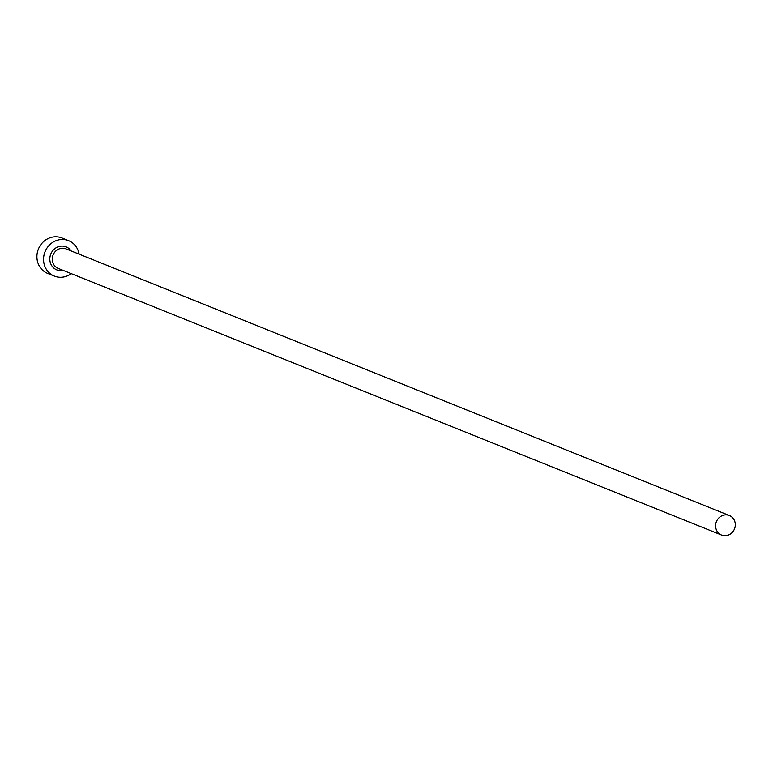 <?xml version="1.0" encoding="UTF-8"?>
<svg xmlns="http://www.w3.org/2000/svg" width="773" height="773" viewBox="0 0 773 773"><rect width="100%" height="100%" fill="white"/><g stroke="black" fill="none" stroke-linecap="round" stroke-linejoin="round"><path stroke-width="1.16" d="M720.9 534.732A10.503 9.74 111.9 0 0 721.538 535.022A10.503 9.74 111.9 0 0 734.35 529.254A10.503 9.74 111.9 0 0 730.012 515.804A10.503 9.74 111.9 0 0 729.374 515.523A10.503 9.74 111.9 0 0 716.561 521.292A10.503 9.74 111.9 0 0 720.9 534.732M79.107 254.143A19.103 17.711 111.9 0 0 69.744 241.166A19.103 17.711 111.9 0 0 68.584 240.654A19.103 17.711 111.9 0 0 45.288 251.138A19.103 17.711 111.9 0 0 53.182 275.584A19.103 17.711 111.9 0 0 54.332 276.096A19.103 17.711 111.9 0 0 71.271 273.642M68.584 240.654L61.946 237.978A19.103 17.711 111.9 0 0 38.65 248.471A19.103 17.711 111.9 0 0 46.535 272.917A19.103 17.711 111.9 0 0 47.694 273.429L54.332 276.096M63.231 270.415A12.416 11.518 -68.1 0 1 56.071 269.564A12.416 11.518 -68.1 0 1 51.134 253.273A12.416 11.518 -68.1 0 1 66.845 247.196A12.416 11.518 -68.1 0 1 71.068 250.916M66.681 249.177A10.503 9.74 111.9 0 0 66.043 248.896A10.503 9.74 111.9 0 0 53.231 254.665A10.503 9.74 111.9 0 0 57.569 268.105A10.503 9.74 111.9 0 0 58.207 268.395L721.538 535.022M729.374 515.523L66.043 248.896"/></g></svg>
